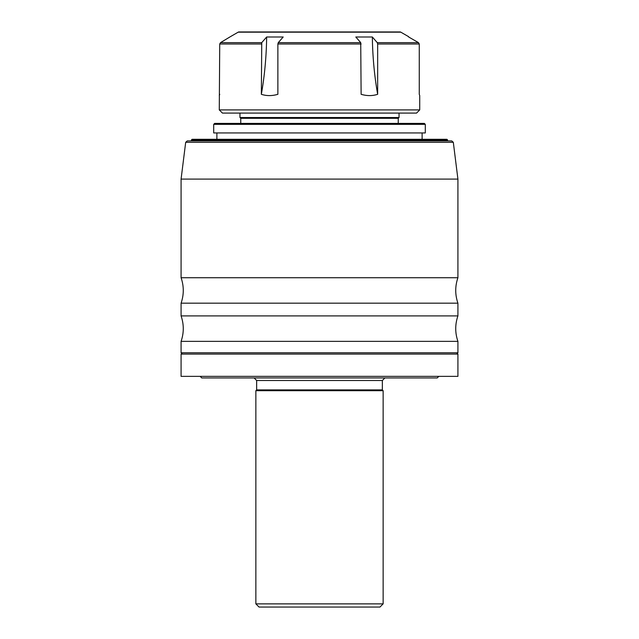 <?xml version="1.0" encoding="UTF-8"?>
<svg xmlns="http://www.w3.org/2000/svg" width="639" height="639" viewBox="0 0 639 639"><rect width="100%" height="100%" fill="white"/><g stroke="black" fill="none" stroke-linecap="round" stroke-linejoin="round"><path stroke-width="0.96" d="M213.706 124.357L214.656 123.407L424.344 123.407L425.294 124.357L213.706 124.357L213.706 132.952L425.294 132.952L425.294 124.357M191.428 139.949L192.067 139.31L446.933 139.31L447.572 139.949L191.428 139.949L191.428 140.907M447.572 139.949L447.572 140.907L187.267 140.907L185.685 142.297L181.085 179.088L457.915 179.088L453.315 142.297L185.685 142.297M453.315 142.297L451.733 140.907L319.5 140.907M457.915 277.725C455.008 286.208 455.008 294.691 457.915 303.182L181.085 303.182C183.992 294.699 183.992 286.208 181.085 277.725L457.915 277.725L457.915 179.088M457.915 315.906C455.008 324.388 455.008 332.879 457.915 341.362L181.085 341.362C183.992 332.879 183.992 324.396 181.085 315.906L457.915 315.906L457.915 303.182M182.403 354.094L181.085 352.776L457.915 352.776L457.915 341.362M319.5 354.094L181.085 354.094L181.085 376.363L457.915 376.363L457.915 354.094L319.5 354.094M200.183 376.363L201.772 377.953L437.228 377.953L438.817 376.363M382.346 380.501L256.654 380.501L256.654 389.886L382.346 389.886L382.346 380.501L384.886 377.953M319.5 390.685L255.864 390.685L255.864 603.871L383.136 603.871L383.136 390.685L319.5 390.685M383.136 603.871L379.957 607.05L259.043 607.05L255.864 603.871M218.873 123.407L420.127 123.407M239.952 113.087L239.952 117.52L240.751 118.311L398.249 118.311L398.249 123.087M240.751 118.311L240.751 123.087M239.952 117.52L399.048 117.52L398.249 118.311M399.048 113.087L399.048 117.52M222.452 113.087L416.548 113.087L419.727 109.908L219.273 109.908L222.452 113.087M277.877 94.308L277.877 44.003L278.277 42.629L283.189 36.99L266.655 36.99L261.742 42.629L266.655 36.99A187.387 93.693 -90 0 1 261.343 94.308C266.551 96.018 272.062 96.018 277.877 94.308M261.343 94.308L261.742 42.629L220.527 42.629L230.344 36.695L220.527 42.629L219.728 44.003L219.273 109.908M419.727 95.586L419.272 94.308L419.727 95.586L419.727 109.908M419.272 94.308L419.272 44.003L418.473 42.629L408.664 36.99L418.473 42.629L377.258 42.629L372.345 36.99L377.258 42.629L377.657 44.003L377.657 94.308C372.449 96.018 366.938 96.018 361.123 94.308L360.723 42.629L278.277 42.629M377.657 94.308A187.387 93.693 -90 0 1 372.345 36.99L355.811 36.99L360.723 42.629M400.813 32.166L238.187 32.166A1.59 1.59 0 0 1 238.986 31.95L400.014 31.95A1.59 1.59 0 0 1 400.813 32.166L408.656 36.695M238.187 32.166L230.344 36.695M219.273 95.586L219.728 94.308M361.123 44.003L277.877 44.003M261.343 44.003L219.728 44.003M419.272 44.003L377.657 44.003M216.885 132.952L216.885 139.31M422.115 132.952L422.115 139.31M181.085 277.725L181.085 179.088M181.085 315.906L181.085 303.182M181.085 352.776L181.085 341.362M456.597 354.094L457.915 352.776M256.654 380.501L254.114 377.953M256.654 389.886L255.864 390.685M382.346 389.886L383.136 390.685"/></g></svg>
